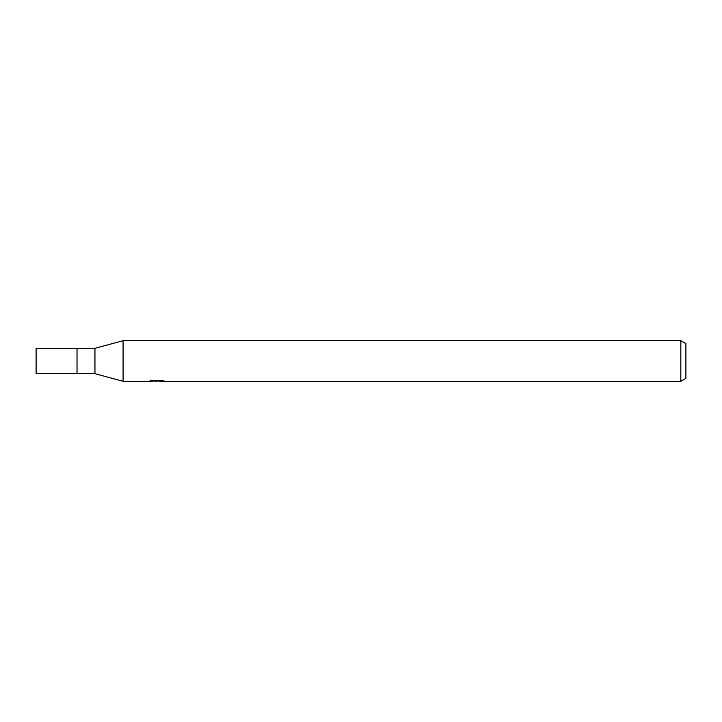 <?xml version="1.0" encoding="UTF-8"?>
<svg xmlns="http://www.w3.org/2000/svg" width="722" height="722" viewBox="0 0 722 722"><rect width="100%" height="100%" fill="white"/><g stroke="black" fill="none" stroke-linecap="round" stroke-linejoin="round"><path stroke-width="1.08" d="M150.158 379.98L150.014 381.306L123.083 381.306L94.943 373.689L77.028 373.689L77.028 348.311L94.943 348.311L123.083 340.694L680.819 340.694L685.9 343.627L685.9 378.373L680.819 381.306L159.075 381.306L158.993 380.386M94.943 373.689L94.943 348.311M158.993 380.99L154.562 381.108M156.927 381.306L155.961 381.306M680.819 381.306L680.819 340.694M123.083 381.306L123.083 340.694M150.158 381.261L157.739 380.918L151.241 380.918L153.362 380.386L161.367 380.386L163.695 380.981M164.535 381.081C157.766 381.135 157.766 381.18 164.535 381.243M157.739 380.386L157.739 380.918M77.028 373.689L36.1 373.689L36.1 348.311L77.028 348.311"/></g></svg>
